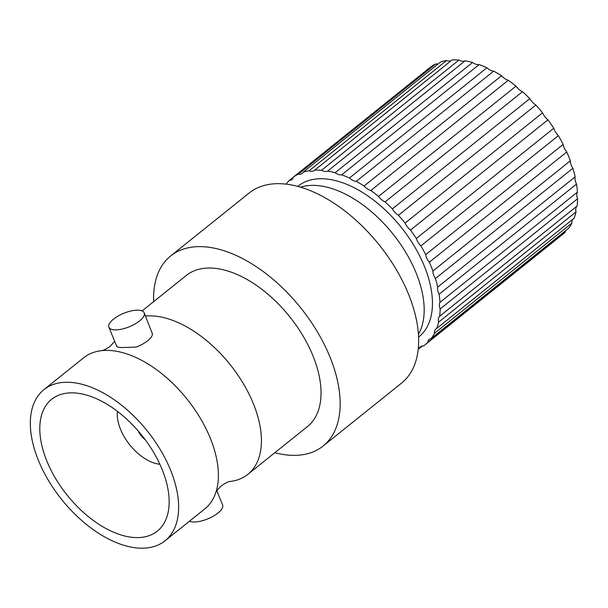<?xml version="1.0" encoding="UTF-8"?>
<svg xmlns="http://www.w3.org/2000/svg" width="608" height="608" viewBox="0 0 608 608"><rect width="100%" height="100%" fill="white"/><g stroke="black" fill="none" stroke-linecap="round" stroke-linejoin="round"><path stroke-width="0.91" d="M465.135 60.808A11.111 6.293 51.3 0 1 462.688 61.241A11.111 6.293 51.3 0 1 458.972 60.04L321.526 170.286A11.111 6.293 51.3 0 0 325.242 171.486A11.111 6.293 51.3 0 0 327.689 171.053L465.135 60.808A106.628 60.374 51.3 0 1 472.568 62.48L335.122 172.725A106.628 60.374 51.3 0 0 327.689 171.053M321.526 170.286A106.628 60.374 51.3 0 0 321.282 170.263A106.628 60.374 51.3 0 0 314.686 170.179A11.111 6.293 51.3 0 1 314.397 170.438A11.111 6.293 51.3 0 1 311.319 171.274A11.111 6.293 51.3 0 1 309.115 170.772A106.628 60.374 51.3 0 0 303.08 172.246A11.111 6.293 51.3 0 1 302.108 173.44A11.111 6.293 51.3 0 1 299.037 174.276A11.111 6.293 51.3 0 1 298.3 174.177A106.628 60.374 51.3 0 0 293.261 177.179L430.707 66.933A106.628 60.374 51.3 0 1 435.738 63.931A11.111 6.293 51.3 0 0 436.483 64.03A11.111 6.293 51.3 0 0 438.186 63.878M303.08 172.246L440.526 62.001A106.628 60.374 51.3 0 1 446.561 60.526A11.111 6.293 51.3 0 0 448.765 61.036A11.111 6.293 51.3 0 0 451.524 60.42M314.686 170.179L452.124 59.941A106.628 60.374 51.3 0 1 458.728 60.025A106.628 60.374 51.3 0 1 458.972 60.04M427.88 342.274L565.326 232.028A106.628 60.374 51.3 0 1 562.658 234.407L425.22 344.652A106.628 60.374 51.3 0 0 427.88 342.274A11.111 6.293 51.3 0 1 429.392 339.249A11.111 6.293 51.3 0 1 431.216 338.458A106.628 60.374 51.3 0 0 434.462 333.366A11.111 6.293 51.3 0 1 435.989 328.875A11.111 6.293 51.3 0 1 436.688 328.442A106.628 60.374 51.3 0 0 438.596 322.149A11.111 6.293 51.3 0 1 439.645 316.274A106.628 60.374 51.3 0 0 440.154 308.978A11.111 6.293 51.3 0 1 439.987 302.343A106.628 60.374 51.3 0 0 439.09 294.28A11.111 6.293 51.3 0 1 437.722 287.098A106.628 60.374 51.3 0 0 435.442 278.525A11.111 6.293 51.3 0 1 432.904 271.024A106.628 60.374 51.3 0 0 429.309 262.23A11.111 6.293 51.3 0 1 425.691 254.646A106.628 60.374 51.3 0 0 420.911 245.906A11.111 6.293 51.3 0 1 416.328 238.496A106.628 60.374 51.3 0 0 410.499 230.082A11.111 6.293 51.3 0 1 405.103 223.075A106.628 60.374 51.3 0 0 398.422 215.27A11.111 6.293 51.3 0 1 392.373 208.894A106.628 60.374 51.3 0 0 385.062 201.94A11.111 6.293 51.3 0 1 378.564 196.399A106.628 60.374 51.3 0 0 370.842 190.524A11.111 6.293 51.3 0 1 364.108 185.995A106.628 60.374 51.3 0 0 356.235 181.389A11.111 6.293 51.3 0 1 356.189 181.389A11.111 6.293 51.3 0 1 349.471 178.022A106.628 60.374 51.3 0 0 341.688 174.83L479.134 64.585A11.111 6.293 51.3 0 1 477.804 64.646A11.111 6.293 51.3 0 1 472.568 62.48M479.134 64.585A106.628 60.374 51.3 0 1 486.909 67.777A11.111 6.293 51.3 0 0 493.635 71.144A11.111 6.293 51.3 0 0 493.673 71.144A106.628 60.374 51.3 0 1 501.547 75.749A11.111 6.293 51.3 0 0 508.288 80.279A106.628 60.374 51.3 0 1 516.01 86.154A11.111 6.293 51.3 0 0 522.508 91.694A106.628 60.374 51.3 0 1 529.819 98.648A11.111 6.293 51.3 0 0 535.868 105.024A106.628 60.374 51.3 0 1 542.541 112.83A11.111 6.293 51.3 0 0 547.945 119.837A106.628 60.374 51.3 0 1 553.774 128.25A11.111 6.293 51.3 0 0 558.357 135.66A106.628 60.374 51.3 0 1 563.137 144.408A11.111 6.293 51.3 0 0 566.755 151.985A106.628 60.374 51.3 0 1 570.35 160.778A11.111 6.293 51.3 0 0 572.88 168.287A106.628 60.374 51.3 0 1 575.16 176.852A11.111 6.293 51.3 0 0 576.536 184.034A106.628 60.374 51.3 0 1 577.433 192.098A11.111 6.293 51.3 0 0 577.6 198.732A106.628 60.374 51.3 0 1 577.083 206.028A11.111 6.293 51.3 0 0 576.042 211.903A106.628 60.374 51.3 0 1 574.127 218.196L436.688 328.442M434.462 333.366L571.9 223.121A11.111 6.293 51.3 0 1 572.865 219.214M571.9 223.121A106.628 60.374 51.3 0 1 568.662 228.22L431.216 338.458M565.326 232.028A11.111 6.293 51.3 0 1 565.676 230.614M425.22 344.652A106.628 60.374 51.3 0 1 423.411 346.005A11.111 6.293 51.3 0 0 420.295 346.841A11.111 6.293 51.3 0 0 419.072 348.589A106.628 60.374 51.3 0 1 418.274 348.977M341.688 174.83A11.111 6.293 51.3 0 1 340.366 174.891A11.111 6.293 51.3 0 1 335.122 172.725M293.261 177.179A11.111 6.293 51.3 0 1 291.863 179.542A11.111 6.293 51.3 0 1 289.416 180.386L293.223 177.331M286.056 184.133A106.628 60.374 51.3 0 1 289.416 180.386M297.745 186.39L298.072 186.132A96.581 54.69 51.3 0 1 324.786 178.858A96.581 54.69 51.3 0 1 414.375 246.263A96.581 54.69 51.3 0 1 418.935 336.817L418.608 337.075M439.09 294.28L576.536 184.034M439.987 302.343L577.433 192.098M437.722 287.098L575.16 176.852M298.3 174.177L435.738 63.931M429.309 262.23L566.755 151.985M432.904 271.024L570.35 160.778M420.911 245.906L558.357 135.66M416.328 238.496L553.774 128.25M435.442 278.525L572.88 168.287M410.499 230.082L547.945 119.837M405.103 223.075L542.541 112.83M356.235 181.389L493.673 71.144M398.422 215.27L535.868 105.024M392.373 208.894L529.819 98.648M385.062 201.94L522.508 91.694M440.154 308.978L577.6 198.732M378.564 196.399L516.01 86.154M419.072 348.589L422.264 346.028M439.645 316.274L577.083 206.028M370.842 190.524L508.288 80.279M438.596 322.149L576.042 211.903M364.108 185.995L501.547 75.749M349.471 178.022L486.909 67.777M425.691 254.646L563.137 144.408M309.115 170.772L446.561 60.526M274.831 452.724A121.82 68.985 -128.7 0 0 289.416 455.202A121.82 68.985 -128.7 0 0 323.114 446.029L401.607 383.07A121.82 68.985 -128.7 0 0 395.854 268.85A121.82 68.985 -128.7 0 0 282.857 183.836A121.82 68.985 -128.7 0 0 249.158 193.01L170.666 255.968A121.82 68.985 -128.7 0 0 153.649 301.644M323.114 446.029A121.82 68.985 -128.7 0 0 317.361 331.808A121.82 68.985 -128.7 0 0 204.364 246.795A121.82 68.985 -128.7 0 0 170.666 255.968M145.51 316.038A96.839 54.834 51.3 0 1 153.467 315.978A96.839 54.834 51.3 0 1 243.299 383.557A96.839 54.834 51.3 0 1 247.866 474.354L307.481 426.542A96.839 54.834 -128.7 0 0 302.913 335.745A96.839 54.834 -128.7 0 0 213.081 268.158A96.839 54.834 -128.7 0 0 186.299 275.454L142.097 310.908M247.866 474.354A96.839 54.834 51.3 0 1 230.333 481.452C228.813 481.361 225.887 482.767 221.563 485.67C217.793 489.258 215.787 491.804 215.544 493.316A96.839 54.834 51.3 0 1 204.812 508.888L165.072 540.77A96.839 54.834 -128.7 0 0 160.497 449.973A96.839 54.834 -128.7 0 0 70.672 382.386A96.839 54.834 -128.7 0 0 43.882 389.682A96.839 54.834 -128.7 0 0 48.458 480.48A96.839 54.834 -128.7 0 0 138.282 548.059A96.839 54.834 -128.7 0 0 165.072 540.77M116.789 345.678C116.181 346.742 117.754 347.373 121.516 347.563L136.245 347.062A19.061 7.296 -22.2 0 0 147.63 340.776A19.061 7.296 -22.2 0 0 152.494 334.028L144.195 312.824A19.061 7.296 -22.2 0 0 131.837 310.794A19.061 7.296 -22.2 0 0 113.559 319.101A19.061 7.296 -22.2 0 0 108.9 327.226A19.061 7.296 -22.2 0 0 121.258 329.262A19.061 7.296 -22.2 0 0 139.544 320.948A19.061 7.296 -22.2 0 0 144.195 312.824M43.882 389.682L83.63 357.808A96.839 54.834 51.3 0 1 101.156 350.71A96.839 54.834 51.3 0 1 110.413 350.512A96.839 54.834 51.3 0 1 191.307 404.647A96.839 54.834 51.3 0 1 215.544 493.316M189.4 521.254A19.061 7.296 -22.2 0 0 217.938 513.061A19.061 7.296 -22.2 0 0 222.596 504.936L216.836 490.831M74.989 392.966A84.474 47.834 -128.7 0 0 51.619 399.327A84.474 47.834 -128.7 0 0 55.609 478.534A84.474 47.834 -128.7 0 0 133.965 537.487A84.474 47.834 -128.7 0 0 157.335 531.126A84.474 47.834 -128.7 0 0 153.345 451.919A84.474 47.834 -128.7 0 0 74.989 392.966M117.466 411.388A38.631 21.873 -128.7 0 0 129.808 444.912A38.631 21.873 -128.7 0 0 159.851 464.231M138.312 431.11A12.874 7.288 -128.7 0 0 145.122 439.607M300.451 187.158A96.581 54.69 51.3 0 1 316.51 185.501A96.581 54.69 51.3 0 1 400.49 244.142A96.581 54.69 51.3 0 1 418.448 334.271M114.661 341.331L109.934 346.492C105.61 349.395 102.684 350.801 101.156 350.71M108.9 327.226L116.706 346.355"/></g></svg>
